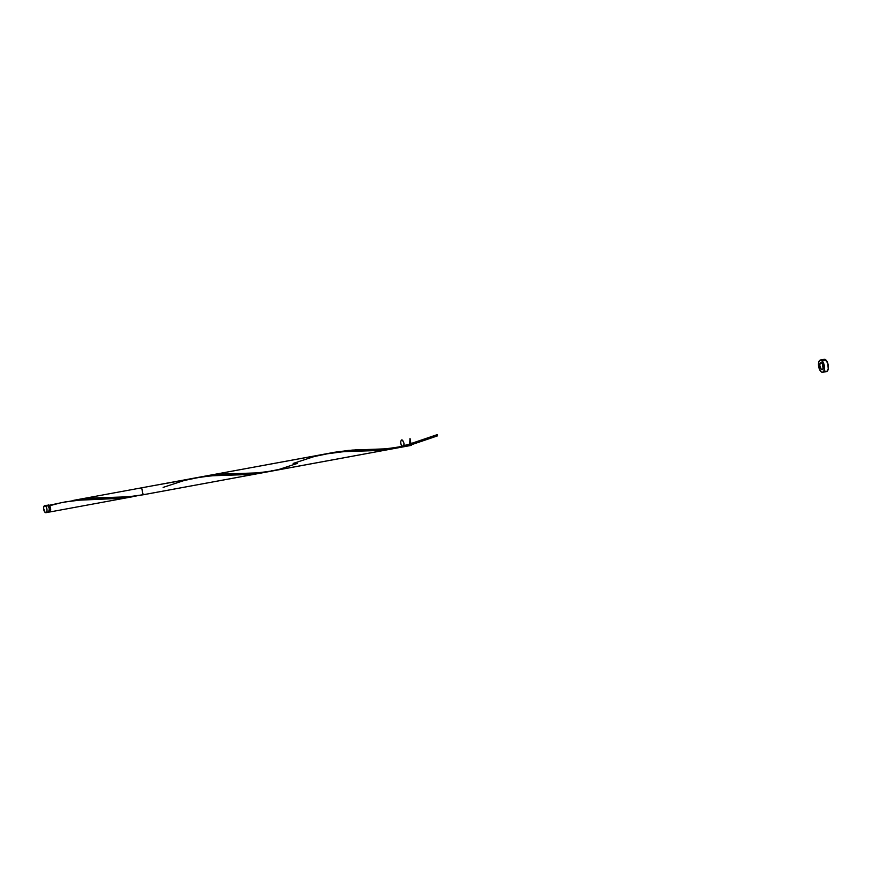 <?xml version="1.0" encoding="UTF-8"?>
<svg xmlns="http://www.w3.org/2000/svg" width="872" height="872" viewBox="0 0 872 872"><rect width="100%" height="100%" fill="white"/><g stroke="black" fill="none" stroke-linecap="round" stroke-linejoin="round"><path stroke-width="1.31" d="M48.494 512.213L49.388 508.867L47.938 505.542A3.564 1.624 -100.4 0 0 47.077 505.237L44.668 505.684A3.564 1.624 79.6 0 1 45.54 505.989L46.423 505.749M45.965 512.692L48.374 512.245A3.564 1.624 -100.4 0 0 49.432 509.346A3.564 1.624 -100.4 0 0 47.938 505.542L45.54 505.989A3.564 1.624 79.6 0 1 47.023 509.782A3.564 1.624 79.6 0 1 45.965 512.692A3.564 1.624 79.6 0 1 45.104 512.387L46.619 512.18L47.034 509.989L46.172 506.785L44.864 505.673L43.818 506.61L43.6 508.376L45.104 512.387A3.564 1.624 79.6 0 1 43.611 508.583A3.564 1.624 79.6 0 1 44.668 505.684M49.584 511.286L50.303 508.605L49.41 506.229L48.418 506.087L49.148 505.956A2.856 1.297 -100.4 0 0 48.451 505.706L47.208 505.934M822.623 372.3L826.525 371.581A6.235 2.845 -100.4 0 0 828.378 366.502A6.235 2.845 -100.4 0 0 825.773 359.853A6.235 2.845 -100.4 0 0 824.258 359.319L820.367 360.038A6.235 2.845 79.6 0 1 821.871 360.572L825.773 359.853L821.871 360.572A6.235 2.845 79.6 0 1 824.487 367.221A6.235 2.845 79.6 0 1 822.623 372.3A6.235 2.845 79.6 0 1 821.108 371.766A6.235 2.845 79.6 0 1 818.503 365.117A6.235 2.845 79.6 0 1 820.367 360.038M822.383 363.831A6.235 2.845 -100.4 0 0 823.157 368.038M47.753 505.4A3.564 1.624 79.6 0 1 48.331 505.008A3.564 1.624 79.6 0 1 49.192 505.313A3.564 1.624 79.6 0 1 50.685 509.117A3.564 1.624 79.6 0 1 49.617 512.017A3.564 1.624 79.6 0 1 48.941 511.853M136.762 495.863L121.84 498.185L84.737 499.482L64.245 502.087M47.622 505.607L65.814 501.782M132.74 496.702L131.389 496.942M196.571 477.693L141.689 487.808L142.986 494.816L262.418 472.809L247.016 474.575L210.861 475.818L194.391 478.107M264.205 472.461L262.81 472.733M272.129 470.553L271.203 470.804M293.145 463.435L314.116 456.557L331.502 452.939L345.552 451.522L378.775 450.508L396.553 448.012L379.473 450.464L343.612 451.652L323.85 454.258M326.313 453.789L325.485 453.941M143.182 494.74L128.446 496.789L91.898 498.032L74.327 500.212L90.862 498.108L125.219 497.007L138.724 495.579L392.346 448.862M141.656 495.056L143.847 494.598M73.695 500.332L75.057 500.081M432.065 437.733L410.429 445.069L437.45 435.88L437.373 434.583L423.084 439.51M410.429 445.069L409.698 444.099L410.004 438.365L411.301 445.374L409.698 444.099L410.004 438.365L411.301 445.374L391.561 448.611L351.917 450.126L330.281 453.113L352.441 450.083L391.637 448.6L410.429 445.069M406.635 446.061L409.611 445.298L406.635 446.061M330.281 453.113L348.408 450.399L385.337 449.091L401.109 447.249M400.651 447.336L388.465 448.884L355.405 449.908L337.856 451.707L149.984 486.271L213.651 474.848L255.801 473.016L271.094 471.207L151.27 493.29L397.817 447.859M273.634 470.695L258.461 472.842L221.902 474.074L204.408 476.243L221.902 474.074L255.333 473.049L267.639 471.796L411.301 445.374L268.674 471.654M200.277 477.071L221.902 474.074L255.333 473.049L267.639 471.796L279.596 469.256L297.439 463.37M199.416 477.257L200.495 477.028M202.675 476.581L204.865 476.167M278.56 469.528L280.424 469.027M329.42 453.298L334.87 452.208M402.145 446.595L437.373 434.583L437.482 435.869M419.933 440.665L417.928 441.396M416.881 441.766L414.81 442.507M413.884 442.845L411.715 443.597M410.897 443.87L408.652 444.622M407.954 444.851L405.589 445.592M821.271 369.368A3.564 1.624 -100.4 0 0 823.201 367.624A3.564 1.624 -100.4 0 0 821.707 362.97A3.564 1.624 -100.4 0 0 819.789 364.714A3.564 1.624 -100.4 0 0 821.271 369.368A3.564 1.624 -100.4 0 0 823.201 367.624A3.564 1.624 -100.4 0 0 821.707 362.97A3.564 1.624 -100.4 0 0 819.789 364.714A3.564 1.624 -100.4 0 0 821.271 369.368L819.778 365.368L820.192 363.177L821.043 362.654L822.351 363.777L823.212 366.981L822.797 369.161L821.271 369.368M48.243 511.548L49.486 511.319A2.856 1.297 -100.4 0 0 50.336 508.997A2.856 1.297 -100.4 0 0 49.148 505.956L48.363 505.738M48.32 505.008L49.824 506.109L50.696 509.313L50.031 511.81L48.756 511.711M821.108 371.766L822.285 372.322L823.768 371.407L824.498 367.581L822.994 361.967L820.705 360.016L818.873 361.673L818.481 364.758L819.517 369.412L821.108 371.766M826.732 371.527L828.247 369.052L827.779 363.297L825.184 359.46L823.124 360.212M822.405 362.894L823.419 368.693M825.01 371.058L825.599 371.439M49.595 505.749L60.975 502.773L75.003 500.375L118.756 498.424L136.533 495.917M142.114 494.511L143.771 494.043M163.129 487.394L184.101 480.516L201.487 476.886L215.537 475.48L248.771 474.466L266.549 471.959M402.831 446.911C404.543 445.298 404.401 443.02 402.406 440.066C400.368 440.382 400.172 442.442 401.818 446.257C400.313 443.336 400.281 441.21 401.72 439.891C404.292 442.093 404.663 444.437 402.831 446.911C404.543 445.298 404.401 443.02 402.406 440.066C400.368 440.382 400.172 442.442 401.818 446.257C400.313 443.336 400.281 441.21 401.72 439.891C404.292 442.093 404.663 444.437 402.831 446.911M49.617 512.017L132.402 496.768M326.128 453.822L74.393 500.201M334.423 452.296L149.984 486.271M368.671 449.527C377.336 449.734 387.332 448.873 398.668 446.955C410.014 444.099 418.178 441.603 423.16 439.477"/></g></svg>
